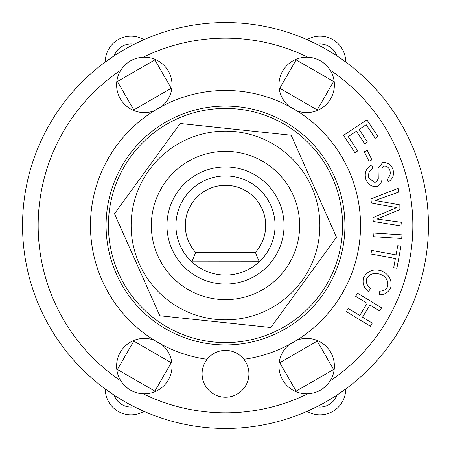 <?xml version="1.0" encoding="UTF-8"?>
<svg xmlns="http://www.w3.org/2000/svg" width="451" height="451" viewBox="0 0 451 451"><rect width="100%" height="100%" fill="white"/><g stroke="black" fill="none" stroke-linecap="round" stroke-linejoin="round"><path stroke-width="0.68" d="M259.291 261.76A49.565 49.565 0 0 0 260.932 190.841A49.565 49.565 0 0 0 189.995 190.914A49.565 49.565 0 0 0 191.782 261.834L259.291 261.76A49.565 49.565 0 0 1 191.782 261.834L195.683 252.464A40.201 40.201 0 0 1 197.532 196.625A40.201 40.201 0 0 1 253.406 196.563A40.201 40.201 0 0 1 255.373 252.397L259.291 261.76M255.373 252.397L195.683 252.464M311.184 145.707A117.085 117.085 0 0 0 113.551 191.19A117.085 117.085 0 0 0 251.765 339.603A117.085 117.085 0 0 0 311.184 145.707M187.188 139.28A94.349 94.349 0 0 0 169.988 301.787A94.349 94.349 0 0 0 319.325 235.428A94.349 94.349 0 0 0 187.188 139.28M159.823 315.756L114.498 213.751L180.169 123.495L291.177 135.244L336.502 237.249L270.831 327.505L159.823 315.756M299.656 225.5A74.156 74.156 0 0 0 188.422 161.278A74.156 74.156 0 0 0 188.422 289.722A74.156 74.156 0 0 0 299.656 225.5M377.927 136.484L375.209 138.288L366.201 124.718L359.075 129.448L367.413 142.003L364.696 143.801L356.363 131.247L348.217 136.653L357.682 150.905L354.965 152.709L343.476 135.401L366.888 119.859L377.927 136.484M379.686 310.942L369.944 305.011L362.531 317.188L372.272 323.119L370.367 326.248L346.362 311.641L348.268 308.512L359.746 315.497L367.159 303.32L355.676 296.335L357.581 293.201L381.591 307.808L379.686 310.942M397.737 245.677L400.939 246.263L396.903 268.294L393.695 267.708L395.386 258.491L370.953 254.009L371.613 250.406L396.046 254.888L397.737 245.677M371.912 159.857L368.98 161.289L364.335 151.773L367.261 150.346L371.912 159.857M401.728 238.483L373.682 236.707L373.913 233.049L401.959 234.824L401.728 238.483M363.551 277.793C367.565 270.724 373.637 268.446 381.76 270.955C389.286 274.603 392.263 280.206 390.69 287.777C388.367 292.457 384.573 294.802 379.308 294.819L379.793 291.087C383.542 291.104 386.174 289.57 387.691 286.481C388.559 280.714 386.157 276.683 380.492 274.394C374.245 272.376 369.657 273.78 366.725 278.605C365.772 282.546 367.052 285.849 370.559 288.51L368.411 291.622C363.805 287.873 362.181 283.267 363.551 277.793M368.884 178.23L375.694 183.01L378.276 178.816L378.068 168.375L382.589 162.67C387.403 162.095 390.865 164.333 392.979 169.379C394.326 175.163 392.708 179.323 388.131 181.86L386.969 178.382C389.833 176.753 390.82 174.137 389.929 170.546C388.666 167.282 386.687 165.788 383.998 166.064L381.969 167.84L381.958 179.757C381.371 183.021 379.719 185.248 377.008 186.438C371.889 187.047 368.168 184.701 365.84 179.402C364.154 172.784 366.127 167.981 371.759 165.004L372.926 168.477C369.189 170.591 367.841 173.838 368.884 178.23M398.504 192.171L375.069 200.436L399.828 204.872L399.907 209.602L377.008 219.068L401.649 222.32L402.038 226.081L373.304 221.469L372.915 217.703L396.7 207.601L371.387 203.068L370.947 198.852L398.109 188.411L398.504 192.171M342.805 59.882L336.841 55.817A17.955 17.955 0 0 0 316.782 44.237L307.007 39.637A25.758 25.758 0 0 1 345.708 61.979L344.609 61.178M114.159 55.817L105.292 61.979A25.758 25.758 0 0 1 143.993 39.637L134.218 44.237A17.955 17.955 0 0 0 114.159 55.817M336.841 395.183L345.708 389.021A25.758 25.758 0 0 1 307.007 411.363L316.782 406.763A17.955 17.955 0 0 0 336.841 395.183M134.218 406.763L143.993 411.363A25.758 25.758 0 0 1 105.292 389.021L114.159 395.183A17.955 17.955 0 0 0 134.218 406.763M333.599 81.507L317.211 109.897L279.761 88.278L296.149 59.887L333.599 81.507M133.789 109.897L117.401 81.507L154.851 59.887L171.239 88.278L133.789 109.897M317.211 341.103L333.599 369.493L296.149 391.113L279.761 362.722L317.211 341.103M171.239 362.722L154.851 391.113L117.401 369.493L133.789 341.103L171.239 362.722M109.373 210.544L109.672 208.396M116.634 182.396L117.452 180.389M270.611 333.548L268.604 334.366M242.604 341.328L240.456 341.627M117.452 270.611L116.634 268.604M109.672 242.604L109.373 240.456M318.592 296.516L317.262 298.229M298.229 317.262L296.516 318.592M210.544 341.627L208.396 341.328M182.396 334.366L180.389 333.548M296.516 132.408L298.229 133.738M317.262 152.771L318.592 154.484M154.484 318.592L152.771 317.262M133.738 298.229L132.408 296.516M240.456 109.373L242.604 109.672M268.604 116.634L270.611 117.452M180.389 117.452L182.396 116.634M208.396 109.672L210.544 109.373M132.408 154.484L133.738 152.771M152.771 133.738L154.484 132.408M123.85 66.212A27.708 27.708 0 0 0 120.896 70.085C126.257 62.137 133.693 57.841 143.209 57.204A27.708 27.708 0 0 1 161.672 106.498M132.6 59.78A27.708 27.708 0 0 0 128.18 62.368M154.355 110.721A27.708 27.708 0 0 1 120.896 70.085A187.34 187.34 0 0 0 120.896 380.915A27.708 27.708 0 0 1 154.355 340.279M161.672 344.502A27.708 27.708 0 0 1 143.209 393.796C133.643 393.131 126.207 388.835 120.896 380.915A27.708 27.708 0 0 0 143.209 393.796A187.34 187.34 0 0 0 307.791 393.796A27.708 27.708 0 0 1 289.328 344.502M296.645 340.279A27.708 27.708 0 0 1 330.104 380.915C324.743 388.863 317.307 393.159 307.791 393.796M318.4 391.22A27.708 27.708 0 0 0 322.82 388.632M327.15 384.788A27.708 27.708 0 0 0 330.104 380.915A187.34 187.34 0 0 0 330.104 70.085A27.708 27.708 0 0 1 296.645 110.721M330.104 70.085A27.708 27.708 0 0 0 307.791 57.204C317.357 57.869 324.793 62.165 330.104 70.085M289.328 106.498A27.708 27.708 0 0 1 307.791 57.204A187.34 187.34 0 0 0 143.209 57.204M428.45 225.5A202.95 202.95 0 0 0 124.025 49.74A202.95 202.95 0 0 0 124.025 401.26A202.95 202.95 0 0 0 428.45 225.5A202.95 202.95 0 0 0 124.025 49.74A202.95 202.95 0 0 0 124.025 401.26A202.95 202.95 0 0 0 428.45 225.5M248.918 373.811A23.418 23.418 0 0 1 213.791 394.089A23.418 23.418 0 0 1 213.791 353.528A23.418 23.418 0 0 1 248.918 373.811M207.133 359.284A135.041 135.041 0 0 1 111.741 152.731A135.041 135.041 0 0 1 339.259 152.731A135.041 135.041 0 0 1 243.867 359.284M344.93 225.5A119.43 119.43 0 0 1 165.788 328.926A119.43 119.43 0 0 1 165.788 122.074A119.43 119.43 0 0 1 344.93 225.5M284.045 225.5A58.545 58.545 0 0 1 196.23 276.198A58.545 58.545 0 0 1 196.23 174.802A58.545 58.545 0 0 1 284.045 225.5"/></g></svg>
